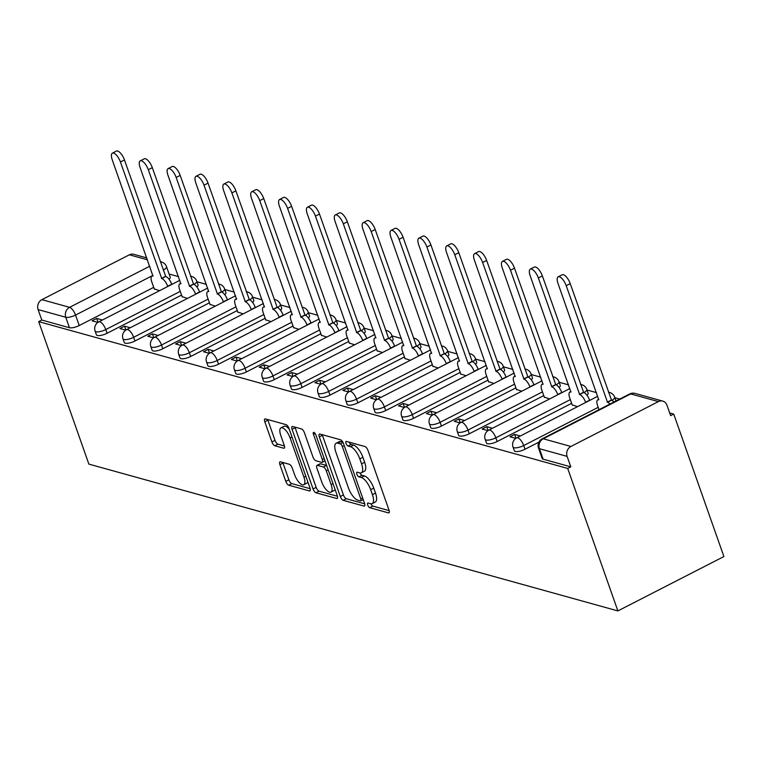 <?xml version="1.0" encoding="UTF-8"?>
<svg xmlns="http://www.w3.org/2000/svg" width="762" height="762" viewBox="0 0 762 762"><rect width="100%" height="100%" fill="white"/><g stroke="black" fill="none" stroke-linecap="round" stroke-linejoin="round"><path stroke-width="1.14" d="M367.713 505.025A2.581 0.991 -117.1 0 0 369.76 507.683L388.382 512.855A3.696 1.419 -117.1 0 0 388.906 512.826A3.696 1.419 -117.1 0 0 388.972 510.026L367.96 450.371A3.696 1.419 -117.1 0 0 365.046 446.57L346.415 441.398A2.581 0.991 -117.1 0 0 346.053 441.417A2.581 0.991 -117.1 0 0 346.005 443.379A2.581 0.991 -117.1 0 0 348.053 446.037L350.463 446.713A11.821 4.543 -117.1 0 1 359.807 458.876L361.559 463.839A11.821 4.543 -117.1 0 1 361.34 472.802A11.821 4.543 -117.1 0 1 359.683 472.888L357.273 472.221A2.581 0.991 -117.1 0 0 356.911 472.24A2.581 0.991 -117.1 0 0 356.864 474.202A2.581 0.991 -117.1 0 0 358.902 476.86L361.312 477.526A11.821 4.543 -117.1 0 1 370.665 489.69L372.408 494.662A11.821 4.543 -117.1 0 1 372.199 503.625A11.821 4.543 -117.1 0 1 370.532 503.711L368.122 503.044A2.581 0.991 -117.1 0 0 367.76 503.063A2.581 0.991 -117.1 0 0 367.713 505.025M370.951 503.796A2.581 0.991 -117.1 0 0 372.847 506.101L389.153 510.626M349.253 442.189A2.581 0.991 -117.1 0 0 351.139 444.456L353.558 445.122L350.463 446.713M360.093 472.983A2.581 0.991 -117.1 0 0 361.998 475.278L364.407 475.945L361.312 477.526M196.872 286.96A7.525 2.315 -19.4 0 0 198.082 284.931L196.777 281.216A7.525 2.315 160.6 0 1 193.939 284.331M224.733 294.694A7.525 2.315 -19.4 0 0 225.943 292.656L224.638 288.95A7.525 2.315 160.6 0 1 221.799 292.065M252.593 302.419A7.525 2.315 -19.4 0 0 253.803 300.39L252.498 296.675A7.525 2.315 160.6 0 1 249.66 299.799M280.454 310.153A7.525 2.315 -19.4 0 0 281.673 308.124L280.359 304.409A7.525 2.315 160.6 0 1 277.52 307.534M308.315 317.887A7.525 2.315 -19.4 0 0 309.534 315.859L308.219 312.144A7.525 2.315 160.6 0 1 305.381 315.258M336.175 325.622A7.525 2.315 -19.4 0 0 337.395 323.593L336.08 319.878A7.525 2.315 160.6 0 1 333.242 322.993M364.046 333.346A7.525 2.315 -19.4 0 0 365.255 331.318L363.941 327.603A7.525 2.315 160.6 0 1 361.112 330.727M391.906 341.081A7.525 2.315 -19.4 0 0 393.116 339.052L391.811 335.337A7.525 2.315 160.6 0 1 388.972 338.461M419.767 348.815A7.525 2.315 -19.4 0 0 420.976 346.786L419.672 343.071A7.525 2.315 160.6 0 1 416.833 346.186M447.627 356.549A7.525 2.315 -19.4 0 0 448.837 354.52L447.532 350.806A7.525 2.315 160.6 0 1 444.694 353.92M475.488 364.274A7.525 2.315 -19.4 0 0 476.698 362.245L475.393 358.531A7.525 2.315 160.6 0 1 472.554 361.655M503.349 372.008A7.525 2.315 -19.4 0 0 504.558 369.98L503.253 366.265A7.525 2.315 160.6 0 1 500.415 369.389M531.209 379.743A7.525 2.315 -19.4 0 0 532.419 377.714L531.114 373.999A7.525 2.315 160.6 0 1 528.276 377.114M559.07 387.477A7.525 2.315 -19.4 0 0 560.28 385.448L558.975 381.733A7.525 2.315 160.6 0 1 556.136 384.848M586.931 395.202A7.525 2.315 -19.4 0 0 588.14 393.173L586.835 389.458A7.525 2.315 160.6 0 1 583.997 392.582M616.02 400.964A7.525 2.315 -19.4 0 0 616.01 400.907L614.696 397.192A7.525 2.315 160.6 0 1 611.857 400.317M280.492 461.829A3.696 1.419 -117.1 0 0 279.978 461.858A3.696 1.419 -117.1 0 0 279.911 464.658L285.807 481.393A3.696 1.419 -117.1 0 0 288.722 485.194L309.41 490.938A3.696 1.419 -117.1 0 0 309.924 490.909A3.696 1.419 -117.1 0 0 310.001 488.109L288.988 428.454A3.696 1.419 -117.1 0 0 286.074 424.653L265.386 418.91A3.696 1.419 -117.1 0 0 264.862 418.938A3.696 1.419 -117.1 0 0 264.795 421.738L271.92 441.96A3.696 1.419 -117.1 0 0 274.834 445.76L283.693 448.218A3.696 1.419 -117.1 0 0 284.207 448.189A3.696 1.419 -117.1 0 0 284.274 445.389L280.749 435.359A9.877 3.8 -117.1 0 1 280.93 427.873A9.877 3.8 -117.1 0 1 290.122 437.959L303.952 477.231A9.877 3.8 -117.1 0 1 303.771 484.727A9.877 3.8 -117.1 0 1 294.57 474.631L292.265 468.087A3.696 1.419 -117.1 0 0 289.35 464.287L280.492 461.829M38.691 321.631L567.7 468.44L617.877 610.914L88.868 464.106L38.691 321.631L41.786 320.04L38.1 309.572A7.525 6.553 -74.5 0 1 41.9 299.657L129.378 254.794A7.525 6.553 -74.5 0 1 133.769 254.298L146.799 257.908M340.328 496.529A3.696 1.419 -117.1 0 0 343.243 500.329L363.931 506.063A3.696 1.419 -117.1 0 0 364.446 506.035A3.696 1.419 -117.1 0 0 364.512 503.234L343.51 443.589A3.696 1.419 -117.1 0 0 340.585 439.788L319.907 434.045A3.696 1.419 -117.1 0 0 319.383 434.073A3.696 1.419 -117.1 0 0 319.316 436.874L340.328 496.529L343.414 494.938A3.696 1.419 -117.1 0 0 346.339 498.739L364.703 503.834M336.671 498.5L315.982 492.757A3.696 1.419 -117.1 0 1 313.068 488.956L292.056 429.301A3.696 1.419 -117.1 0 1 292.122 426.51A3.696 1.419 -117.1 0 1 292.646 426.482L301.495 428.939A3.696 1.419 -117.1 0 1 304.419 432.74L312.934 456.924A3.696 1.419 -117.1 0 0 315.859 460.724L321.726 462.363A3.696 1.419 -117.1 0 0 322.25 462.334A3.696 1.419 -117.1 0 0 322.316 459.534L313.449 434.34A2.581 0.991 -117.1 0 1 313.496 432.387A2.581 0.991 -117.1 0 1 315.897 435.026L337.261 495.671A3.696 1.419 -117.1 0 1 337.185 498.472A3.696 1.419 -117.1 0 1 336.671 498.5L337.518 498.072M153.705 287.35L79.219 325.545L75.533 315.077A7.525 2.315 160.6 0 1 65.78 317.259L38.1 309.572M658.387 401.603L630.707 393.925L543.23 438.779L570.909 446.465L658.387 401.603A7.525 6.553 105.5 0 1 662.778 401.107A7.525 6.553 105.5 0 1 666.95 405.184L670.636 415.652L673.722 414.071L669.684 412.947M619.706 399.078L614.886 397.735M596.456 392.62L587.026 390.011M568.595 384.896L559.165 382.276M540.734 377.161L531.304 374.542M512.874 369.427L503.444 366.808M485.013 361.693L475.583 359.083M457.152 353.968L447.723 351.349M429.292 346.234L419.862 343.614M401.431 338.499L392.001 335.88M373.57 330.765L364.141 328.155M345.7 323.04L336.28 320.421M317.84 315.306L308.41 312.687M289.979 307.572L280.549 304.952M262.118 299.837L252.689 297.228M234.258 292.103L224.828 289.493M206.397 284.378L196.967 281.759M178.537 276.644L169.107 274.025M673.722 414.071L723.9 556.546L617.877 610.914M570.909 446.465A7.525 6.553 105.5 0 0 567.109 456.381L539.429 448.704A7.525 2.315 160.6 0 1 538.515 448.027L542.192 458.495A7.525 2.315 160.6 0 0 543.115 459.172L539.429 448.704A7.525 6.553 105.5 0 1 543.23 438.779A7.525 2.896 -117.1 0 0 542.173 438.836A7.525 7.525 0 0 0 538.515 448.027M567.7 468.44L570.795 466.849L567.109 456.381M572.176 404.889L577.51 406.67M520.332 435.988L514.607 434.407L515.979 438.274M514.607 434.407L509.978 436.778L515.798 438.398M544.306 397.154L549.65 398.936M492.471 428.254L486.747 426.672L488.109 430.54M486.747 426.672L482.117 429.044L487.937 430.663M516.446 389.42L521.789 391.201M464.61 420.529L458.886 418.938L460.248 422.815M458.886 418.938L454.247 421.319L460.077 422.929M488.585 381.686L493.928 383.467M436.75 412.794L431.025 411.204L432.387 415.08M431.025 411.204L426.387 413.585L432.216 415.204M460.724 373.961L466.068 375.742M408.889 405.06L403.165 403.479L404.527 407.346M403.165 403.479L398.526 405.851L404.355 407.47M432.864 366.227L438.207 368.008M381.019 397.326L375.304 395.745L376.666 399.612M375.304 395.745L370.665 398.116L376.485 399.736M405.003 358.492L410.347 360.274M353.158 389.601L347.443 388.01L348.805 391.887M347.443 388.01L342.805 390.392L348.625 392.001M377.142 350.758L382.486 352.539M325.298 381.867L319.583 380.276L320.945 384.153M319.583 380.276L314.944 382.657L320.764 384.277M349.282 343.033L354.625 344.805M297.437 374.132L291.722 372.551L293.084 376.418M291.722 372.551L287.083 374.923L292.903 376.542M321.421 335.299L326.765 337.08M269.577 366.398L263.862 364.817L265.224 368.684M263.862 364.817L259.223 367.189L265.043 368.808M293.56 327.565L298.904 329.346M241.716 358.673L236.001 357.083L237.363 360.959M236.001 357.083L231.362 359.464L237.182 361.074M265.7 319.83L271.034 321.612M213.855 350.939L208.14 349.348L209.502 353.225M208.14 349.348L203.502 351.73L209.321 353.349M237.839 312.096L243.173 313.877M185.995 343.205L180.27 341.624L181.642 345.491M180.27 341.624L175.641 343.995L181.461 345.615M209.969 304.371L215.313 306.153M158.134 335.471L152.41 333.889L153.781 337.757M152.41 333.889L147.78 336.261L153.6 337.88M182.108 296.637L187.452 298.418M130.273 327.746L124.549 326.155L125.911 330.032M124.549 326.155L119.92 328.536L125.74 330.146M181.566 295.084L107.08 333.28L105.775 329.565A7.525 2.315 160.6 0 1 95.107 331.07L96.412 334.785A7.525 2.315 -19.4 0 0 107.08 333.28M209.426 302.819L134.941 341.014L133.636 337.299A7.525 2.315 160.6 0 1 122.968 338.804L124.273 342.519A7.525 2.315 -19.4 0 0 134.941 341.014M237.287 310.544L162.811 348.739L161.496 345.024A7.525 2.315 160.6 0 1 150.828 346.539L152.133 350.253A7.525 2.315 -19.4 0 0 162.811 348.739M265.147 318.278L190.671 356.473L189.357 352.758A7.525 2.315 160.6 0 1 178.689 354.273L179.994 357.978A7.525 2.315 -19.4 0 0 190.671 356.473M293.008 326.012L218.532 364.207L217.218 360.493A7.525 2.315 160.6 0 1 206.55 361.998L207.864 365.712A7.525 2.315 -19.4 0 0 218.532 364.207M320.869 333.746L246.393 371.942L245.088 368.227A7.525 2.315 160.6 0 1 234.41 369.732L235.725 373.447A7.525 2.315 -19.4 0 0 246.393 371.942M348.729 341.471L274.253 379.667L272.948 375.952A7.525 2.315 160.6 0 1 262.271 377.466L263.585 381.181A7.525 2.315 -19.4 0 0 274.253 379.667M376.59 349.206L302.114 387.401L300.809 383.686A7.525 2.315 160.6 0 1 290.132 385.201L291.446 388.906A7.525 2.315 -19.4 0 0 302.114 387.401M404.46 356.94L329.975 395.135L328.67 391.42A7.525 2.315 160.6 0 1 318.002 392.925L319.307 396.64A7.525 2.315 -19.4 0 0 329.975 395.135M432.321 364.674L357.835 402.869L356.53 399.155A7.525 2.315 160.6 0 1 345.862 400.66L347.167 404.374A7.525 2.315 -19.4 0 0 357.835 402.869M460.181 372.399L385.696 410.594L384.391 406.879A7.525 2.315 160.6 0 1 373.723 408.394L375.028 412.109A7.525 2.315 -19.4 0 0 385.696 410.594M488.042 380.133L413.556 418.328L412.252 414.614A7.525 2.315 160.6 0 1 401.584 416.128L402.888 419.833A7.525 2.315 -19.4 0 0 413.556 418.328M515.903 387.868L441.417 426.063L440.112 422.348A7.525 2.315 160.6 0 1 429.444 423.853L430.749 427.568A7.525 2.315 -19.4 0 0 441.417 426.063M543.763 395.602L469.278 433.797L467.973 430.082A7.525 2.315 160.6 0 1 457.305 431.587L458.61 435.302A7.525 2.315 -19.4 0 0 469.278 433.797M571.624 403.327L497.148 441.522L495.833 437.817A7.525 2.315 160.6 0 1 485.165 439.322L486.47 443.036A7.525 2.315 -19.4 0 0 497.148 441.522M538.896 442.131L525.008 449.256L523.694 445.541A7.525 2.315 160.6 0 1 513.026 447.056L514.331 450.771A7.525 2.315 -19.4 0 0 525.008 449.256M102.413 320.011L96.688 318.421L92.05 320.802L97.879 322.412M154.248 288.903L159.591 290.684M96.688 318.421L98.05 322.297M163.249 270.1A7.525 2.315 160.6 0 0 166.535 266.729L170.221 277.197A7.525 2.315 160.6 0 1 169.012 279.225M41.786 320.04L69.466 327.727A7.525 2.315 -19.4 0 0 79.219 325.545M570.795 466.849L543.115 459.172M372.199 503.625L375.285 502.034A11.821 4.543 -117.1 0 0 375.504 493.081L372.408 494.662M364.407 475.945A11.821 4.543 -117.1 0 1 373.751 488.109L375.504 493.081M361.34 472.802L364.436 471.221A11.821 4.543 -117.1 0 0 364.646 462.258L361.559 463.839M353.558 445.122A11.821 4.543 -117.1 0 1 362.903 457.286L364.646 462.258M322.221 434.683A3.696 1.419 -117.1 0 0 322.412 435.283L343.414 494.938M360.369 500.891A2.581 0.991 -117.1 0 0 360.731 500.872A2.581 0.991 -117.1 0 0 360.778 498.91L342.338 446.551A2.581 0.991 -117.1 0 0 340.3 443.884L337.757 443.179A11.821 4.543 -117.1 0 0 336.099 443.274A11.821 4.543 -117.1 0 0 335.88 452.228L348.482 488.023A11.821 4.543 -117.1 0 0 357.826 500.186L360.369 500.891M336.099 443.274L339.185 441.684A11.821 4.543 -117.1 0 1 340.843 441.598L342.862 442.16M337.442 496.272L319.078 491.176L315.982 492.757M294.961 427.12A3.696 1.419 -117.1 0 0 295.151 427.72L316.154 487.375A3.696 1.419 -117.1 0 0 319.078 491.176M321.774 482.032A9.877 3.8 -117.1 0 0 330.975 492.128A9.877 3.8 -117.1 0 0 331.156 484.632L326.279 470.802A3.696 1.419 -117.1 0 0 323.364 467.001L317.487 465.372A3.696 1.419 -117.1 0 0 316.973 465.392A3.696 1.419 -117.1 0 0 316.906 468.192L321.774 482.032M330.975 492.128L334.061 490.538A9.877 3.8 -117.1 0 0 334.994 489.261M326.622 465.477A3.696 1.419 -117.1 0 0 326.45 465.411L323.364 467.001M316.973 465.392L320.059 463.81A3.696 1.419 -117.1 0 1 320.583 463.782L326.45 465.411M303.771 484.727L306.867 483.137A9.877 3.8 -117.1 0 0 307.8 481.86M289.284 429.282A9.877 3.8 -117.1 0 0 284.016 426.282L280.93 427.873M267.7 419.557A3.696 1.419 -117.1 0 0 267.891 420.157L275.006 440.369A3.696 1.419 -117.1 0 0 277.93 444.17L284.455 445.989M282.816 462.477A3.696 1.419 -117.1 0 0 282.997 463.077L288.893 479.812A3.696 1.419 -117.1 0 0 291.817 483.613L310.182 488.709M609.991 404.06A7.525 2.896 -117.1 0 0 607.505 402.25L566.214 285.693A8.658 3.324 -117.1 0 0 558.155 276.854A8.658 3.324 -117.1 0 0 558.003 283.416L598.751 399.821A7.525 2.896 -117.1 0 0 597.694 399.879A7.525 2.896 -117.1 0 0 597.56 405.584L598.999 409.689M558.155 276.854L562.175 274.796A8.658 3.324 62.9 0 1 570.233 283.635L611.524 400.193A7.525 2.896 62.9 0 1 614.01 401.993M611.257 400.117L607.238 402.184M585.664 402.488L585.587 402.269A7.525 2.896 -117.1 0 0 579.644 394.526L538.353 277.968A8.658 3.324 -117.1 0 0 530.295 269.129A8.658 3.324 -117.1 0 0 530.142 275.682L570.89 392.097A7.525 2.896 -117.1 0 0 569.833 392.154A7.525 2.896 -117.1 0 0 569.7 397.859L572.291 405.213M530.295 269.129L534.314 267.062A8.658 3.324 62.9 0 1 542.373 275.901L583.663 392.459A7.525 2.896 62.9 0 1 589.607 400.202L585.587 402.269M583.387 392.382L579.377 394.449M557.803 394.754L557.727 394.535A7.525 2.896 -117.1 0 0 551.783 386.791L510.492 270.234A8.658 3.324 -117.1 0 0 502.434 261.395A8.658 3.324 -117.1 0 0 502.272 267.957L543.03 384.362A7.525 2.896 -117.1 0 0 541.972 384.419A7.525 2.896 -117.1 0 0 541.839 390.125L544.43 397.488M502.434 261.395L506.454 259.328A8.658 3.324 62.9 0 1 514.512 268.176L555.803 384.734A7.525 2.896 62.9 0 1 561.746 392.478L557.727 394.535M555.527 384.658L551.517 386.715M529.942 387.02L529.866 386.801A7.525 2.896 -117.1 0 0 523.923 379.057L482.632 262.499A8.658 3.324 -117.1 0 0 474.574 253.66A8.658 3.324 -117.1 0 0 474.412 260.223L515.169 376.628A7.525 2.896 -117.1 0 0 514.112 376.685A7.525 2.896 -117.1 0 0 513.969 382.391L516.569 389.753M474.574 253.66L478.593 251.603A8.658 3.324 62.9 0 1 486.651 260.442L527.933 377A7.525 2.896 62.9 0 1 533.886 384.743L529.866 386.801M527.666 376.923L523.646 378.981M502.082 379.286L502.006 379.066A7.525 2.896 -117.1 0 0 496.052 371.323L454.771 254.765A8.658 3.324 -117.1 0 0 446.713 245.926A8.658 3.324 -117.1 0 0 446.551 252.489L487.309 368.894A7.525 2.896 -117.1 0 0 486.251 368.951A7.525 2.896 -117.1 0 0 486.108 374.656L488.699 382.019M446.713 245.926L450.733 243.869A8.658 3.324 62.9 0 1 458.791 252.708L500.072 369.265A7.525 2.896 62.9 0 1 506.025 377.009L502.006 379.066M499.805 369.189L495.786 371.256M474.221 371.551L474.145 371.342A7.525 2.896 -117.1 0 0 468.192 363.598L426.911 247.04A8.658 3.324 -117.1 0 0 418.852 238.201A8.658 3.324 -117.1 0 0 418.69 244.754L459.448 361.169A7.525 2.896 -117.1 0 0 458.391 361.226A7.525 2.896 -117.1 0 0 458.248 366.922L460.839 374.285M418.852 238.201L422.872 236.134A8.658 3.324 62.9 0 1 430.93 244.973L472.211 361.531A7.525 2.896 62.9 0 1 478.165 369.275L474.145 371.342M471.945 361.455L467.925 363.522M446.361 363.826L446.284 363.607A7.525 2.896 -117.1 0 0 440.331 355.864L399.05 239.306A8.658 3.324 -117.1 0 0 390.992 230.467A8.658 3.324 -117.1 0 0 390.83 237.03L431.587 353.435A7.525 2.896 -117.1 0 0 430.53 353.492A7.525 2.896 -117.1 0 0 430.387 359.197L432.978 366.56M390.992 230.467L395.011 228.4A8.658 3.324 62.9 0 1 403.069 237.249L444.351 353.797A7.525 2.896 62.9 0 1 450.304 361.54L446.284 363.607M444.084 353.73L440.065 355.787M418.5 356.092L418.424 355.873A7.525 2.896 -117.1 0 0 412.471 348.129L371.189 231.572A8.658 3.324 -117.1 0 0 363.131 222.733A8.658 3.324 -117.1 0 0 362.969 229.295L403.717 345.7A7.525 2.896 -117.1 0 0 402.669 345.757A7.525 2.896 -117.1 0 0 402.527 351.463L405.117 358.826M363.131 222.733L367.151 220.675A8.658 3.324 62.9 0 1 375.199 229.514L416.49 346.072A7.525 2.896 62.9 0 1 422.443 353.816L418.424 355.873M416.223 345.996L412.204 348.053M390.639 348.358L390.563 348.139A7.525 2.896 -117.1 0 0 384.61 340.395L343.319 223.838A8.658 3.324 -117.1 0 0 335.27 214.998A8.658 3.324 -117.1 0 0 335.109 221.561L375.857 337.966A7.525 2.896 -117.1 0 0 374.809 338.023A7.525 2.896 -117.1 0 0 374.666 343.729L377.257 351.092M335.27 214.998L339.281 212.941A8.658 3.324 62.9 0 1 347.339 221.78L388.63 338.338A7.525 2.896 62.9 0 1 394.583 346.081L390.563 348.139M388.363 338.261L384.343 340.319M362.779 340.624L362.702 340.414A7.525 2.896 -117.1 0 0 356.749 332.67L315.458 216.113A8.658 3.324 -117.1 0 0 307.41 207.264A8.658 3.324 -117.1 0 0 307.248 213.827L347.996 330.241A7.525 2.896 -117.1 0 0 346.939 330.289A7.525 2.896 -117.1 0 0 346.805 335.994L349.396 343.357M307.41 207.264L311.42 205.207A8.658 3.324 62.9 0 1 319.478 214.046L360.769 330.603A7.525 2.896 62.9 0 1 366.722 338.347L362.702 340.414M360.502 330.527L356.483 332.594M334.918 332.899L334.842 332.68A7.525 2.896 -117.1 0 0 328.889 324.936L287.598 208.378A8.658 3.324 -117.1 0 0 279.54 199.539A8.658 3.324 -117.1 0 0 279.387 206.092L320.135 322.507A7.525 2.896 -117.1 0 0 319.078 322.564A7.525 2.896 -117.1 0 0 318.945 328.27L321.535 335.623M279.54 199.539L283.559 197.472A8.658 3.324 62.9 0 1 291.617 206.321L332.908 322.869A7.525 2.896 62.9 0 1 338.861 330.613L334.842 332.68M332.642 322.802L328.622 324.86M307.057 325.164L306.981 324.945A7.525 2.896 -117.1 0 0 301.028 317.202L259.737 200.644A8.658 3.324 -117.1 0 0 251.679 191.805A8.658 3.324 -117.1 0 0 251.527 198.368L292.275 314.773A7.525 2.896 -117.1 0 0 291.217 314.83A7.525 2.896 -117.1 0 0 291.084 320.535L293.675 327.898M251.679 191.805L255.699 189.748A8.658 3.324 62.9 0 1 263.757 198.587L305.048 315.144A7.525 2.896 62.9 0 1 310.991 322.888L306.981 324.945M304.781 315.068L300.761 317.125M279.197 317.43L279.121 317.211A7.525 2.896 -117.1 0 0 273.167 309.467L231.877 192.91A8.658 3.324 -117.1 0 0 223.818 184.071A8.658 3.324 -117.1 0 0 223.666 190.633L264.414 307.038A7.525 2.896 -117.1 0 0 263.357 307.096A7.525 2.896 -117.1 0 0 263.223 312.801L265.814 320.164M223.818 184.071L227.838 182.013A8.658 3.324 62.9 0 1 235.896 190.852L277.187 307.41A7.525 2.896 62.9 0 1 283.131 315.154L279.121 317.211M276.92 307.334L272.901 309.391M251.327 309.696L251.25 309.486A7.525 2.896 -117.1 0 0 245.307 301.742L204.016 185.185A8.658 3.324 -117.1 0 0 195.958 176.336A8.658 3.324 -117.1 0 0 195.805 182.899L236.553 299.314A7.525 2.896 -117.1 0 0 235.496 299.361A7.525 2.896 -117.1 0 0 235.363 305.067L237.954 312.43M195.958 176.336L199.977 174.279A8.658 3.324 62.9 0 1 208.036 183.118L249.326 299.676A7.525 2.896 62.9 0 1 255.27 307.419L251.25 309.486M249.05 299.599L245.04 301.666M223.466 301.971L223.39 301.752A7.525 2.896 -117.1 0 0 217.446 294.008L176.155 177.451A8.658 3.324 -117.1 0 0 168.097 168.612A8.658 3.324 -117.1 0 0 167.935 175.165L208.693 291.579A7.525 2.896 -117.1 0 0 207.635 291.636A7.525 2.896 -117.1 0 0 207.502 297.342L210.093 304.695M168.097 168.612L172.117 166.545A8.658 3.324 62.9 0 1 180.175 175.384L221.466 291.941A7.525 2.896 62.9 0 1 227.409 299.685L223.39 301.752M221.19 291.875L217.18 293.932M195.605 294.237L195.529 294.018A7.525 2.896 -117.1 0 0 189.586 286.274L148.295 169.716A8.658 3.324 -117.1 0 0 140.237 160.877A8.658 3.324 -117.1 0 0 140.075 167.44L180.832 283.845A7.525 2.896 -117.1 0 0 179.775 283.902A7.525 2.896 -117.1 0 0 179.632 289.608L182.232 296.97M140.237 160.877L144.256 158.82A8.658 3.324 62.9 0 1 152.314 167.659L193.596 284.216A7.525 2.896 62.9 0 1 199.549 291.96L195.529 294.018M193.329 284.14L189.309 286.198M167.745 286.502L167.669 286.283A7.525 2.896 -117.1 0 0 161.725 278.54L120.434 161.982A8.658 3.324 -117.1 0 0 112.376 153.143A8.658 3.324 -117.1 0 0 112.214 159.706L152.971 276.111A7.525 2.896 -117.1 0 0 151.914 276.168A7.525 2.896 -117.1 0 0 151.771 281.873L154.372 289.236M112.376 153.143L116.395 151.086A8.658 3.324 62.9 0 1 124.454 159.925L165.735 276.482A7.525 2.896 62.9 0 1 171.688 284.226L167.669 286.283M165.468 276.406L161.449 278.463M372.847 506.101L369.76 507.683M351.139 444.456L348.053 446.037M361.998 475.278L358.902 476.86M152.952 275.377L75.533 315.077A7.525 2.896 62.9 0 0 69.59 307.334L149.733 266.233M147.476 259.813L129.378 254.794M41.9 299.657L69.59 307.334A7.525 6.553 105.5 0 0 65.78 317.259L69.466 327.727M180.261 291.37L105.775 329.565A7.525 2.896 62.9 0 0 99.822 321.821A7.525 2.896 62.9 0 0 98.774 321.878A7.525 7.525 0 0 0 95.107 331.07M208.121 299.104L133.636 337.299A7.525 2.896 62.9 0 0 127.692 329.555A7.525 2.896 62.9 0 0 126.635 329.613A7.525 7.525 0 0 0 122.968 338.804M235.982 306.829L161.496 345.024A7.525 2.896 62.9 0 0 155.553 337.28A7.525 2.896 62.9 0 0 154.495 337.337A7.525 7.525 0 0 0 150.828 346.539M263.843 314.563L189.357 352.758A7.525 2.896 62.9 0 0 183.413 345.015A7.525 2.896 62.9 0 0 182.356 345.072A7.525 7.525 0 0 0 178.689 354.273M291.703 322.297L217.218 360.493A7.525 2.896 62.9 0 0 211.274 352.749A7.525 2.896 62.9 0 0 210.217 352.806A7.525 7.525 0 0 0 206.55 361.998M319.564 330.032L245.088 368.227A7.525 2.896 62.9 0 0 239.135 360.483A7.525 2.896 62.9 0 0 238.077 360.54A7.525 7.525 0 0 0 234.41 369.732M347.424 337.757L272.948 375.952A7.525 2.896 62.9 0 0 266.995 368.208A7.525 2.896 62.9 0 0 265.938 368.265A7.525 7.525 0 0 0 262.271 377.466M375.285 345.491L300.809 383.686A7.525 2.896 62.9 0 0 294.856 375.942A7.525 2.896 62.9 0 0 293.799 375.999A7.525 7.525 0 0 0 290.132 385.201M403.146 353.225L328.67 391.42A7.525 2.896 62.9 0 0 322.717 383.677A7.525 2.896 62.9 0 0 321.659 383.734A7.525 7.525 0 0 0 318.002 392.925M431.006 360.959L356.53 399.155A7.525 2.896 62.9 0 0 350.577 391.411A7.525 2.896 62.9 0 0 349.52 391.468A7.525 7.525 0 0 0 345.862 400.66M458.867 368.684L384.391 406.879A7.525 2.896 62.9 0 0 378.438 399.136A7.525 2.896 62.9 0 0 377.38 399.193A7.525 7.525 0 0 0 373.723 408.394M486.737 376.418L412.252 414.614A7.525 2.896 62.9 0 0 406.298 406.87A7.525 2.896 62.9 0 0 405.241 406.927A7.525 7.525 0 0 0 401.584 416.128M514.598 384.153L440.112 422.348A7.525 2.896 62.9 0 0 434.159 414.604A7.525 2.896 62.9 0 0 433.111 414.661A7.525 7.525 0 0 0 429.444 423.853M542.458 391.887L467.973 430.082A7.525 2.896 62.9 0 0 462.02 422.339A7.525 2.896 62.9 0 0 460.972 422.396A7.525 7.525 0 0 0 457.305 431.587M570.319 399.621L495.833 437.817A7.525 2.896 62.9 0 0 489.89 430.063A7.525 2.896 62.9 0 0 488.833 430.12A7.525 7.525 0 0 0 485.165 439.322M598.18 407.346L523.694 445.541A7.525 2.896 62.9 0 0 517.75 437.798A7.525 2.896 62.9 0 0 516.693 437.855A7.525 7.525 0 0 0 513.026 447.056M160.325 261.785A7.525 6.553 -74.5 0 1 161.449 261.976L160.277 261.652M629.65 393.973A7.525 2.896 -117.1 0 1 630.707 393.925A7.525 6.553 -74.5 0 1 635.098 393.421A7.525 7.525 0 0 0 629.65 393.973L542.173 438.836M373.751 488.109L370.665 489.69M362.903 457.286L359.807 458.876M389.23 512.416L388.382 512.855M322.412 435.283L319.316 436.874M364.769 505.635L363.931 506.063M346.339 498.739L343.243 500.329M362.655 497.948L360.778 498.91M344.214 445.589L342.338 446.551M343.033 442.484L340.3 443.884M340.843 441.598L337.757 443.179M316.154 487.375L313.068 488.956M295.151 427.72L292.056 429.301M324.193 458.572L322.316 459.534M315.116 433.492L313.449 434.34M333.032 483.67L331.156 484.632M328.155 469.84L326.279 470.802M320.583 463.782L317.487 465.372M305.829 476.269L303.952 477.231M291.998 436.997L290.122 437.959M284.531 447.78L283.693 448.218M277.93 444.17L274.834 445.76M275.006 440.369L271.92 441.96M267.891 420.157L264.795 421.738M310.258 490.499L309.41 490.938M291.817 483.613L288.722 485.194M288.893 479.812L285.807 481.393M282.997 463.077L279.911 464.658M611.524 400.193L607.505 402.25M570.233 283.635L566.214 285.693M583.663 392.459L579.644 394.526M542.373 275.901L538.353 277.968M555.803 384.734L551.783 386.791M514.512 268.176L510.492 270.234M527.933 377L523.923 379.057M486.651 260.442L482.632 262.499M500.072 369.265L496.052 371.323M458.791 252.708L454.771 254.765M472.211 361.531L468.192 363.598M430.93 244.973L426.911 247.04M444.351 353.797L440.331 355.864M403.069 237.249L399.05 239.306M416.49 346.072L412.471 348.129M375.199 229.514L371.189 231.572M388.63 338.338L384.61 340.395M347.339 221.78L343.319 223.838M360.769 330.603L356.749 332.67M319.478 214.046L315.458 216.113M332.908 322.869L328.889 324.936M291.617 206.321L287.598 208.378M305.048 315.144L301.028 317.202M263.757 198.587L259.737 200.644M277.187 307.41L273.167 309.467M235.896 190.852L231.877 192.91M249.326 299.676L245.307 301.742M208.036 183.118L204.016 185.185M221.466 291.941L217.446 294.008M180.175 175.384L176.155 177.451M193.596 284.216L189.586 286.274M152.314 167.659L148.295 169.716M165.735 276.482L161.725 278.54M124.454 159.925L120.434 161.982M516.693 437.855L597.751 396.288M614.696 397.192A7.525 7.525 0 0 0 608.467 392.22M488.833 430.12L569.89 388.553M586.835 389.458A7.525 7.525 0 0 0 580.606 384.486M460.972 422.396L542.03 380.829M558.975 381.733A7.525 7.525 0 0 0 552.745 376.752M433.111 414.661L514.159 373.094M531.114 373.999A7.525 7.525 0 0 0 524.885 369.027M405.241 406.927L486.299 365.36M503.253 366.265A7.525 7.525 0 0 0 497.024 361.293M377.38 399.193L458.438 357.626M475.393 358.531A7.525 7.525 0 0 0 469.163 353.558M349.52 391.468L430.578 349.901M447.532 350.806A7.525 7.525 0 0 0 441.303 345.824M321.659 383.734L402.717 342.167M419.672 343.071A7.525 7.525 0 0 0 413.442 338.099M293.799 375.999L374.856 334.432M391.811 335.337A7.525 7.525 0 0 0 385.582 330.365M265.938 368.265L346.996 326.698M363.941 327.603A7.525 7.525 0 0 0 357.721 322.631M238.077 360.54L319.135 318.973M336.08 319.878A7.525 7.525 0 0 0 329.86 314.897M210.217 352.806L291.274 311.239M308.219 312.144A7.525 7.525 0 0 0 302 307.172M182.356 345.072L263.414 303.505M280.359 304.409A7.525 7.525 0 0 0 274.139 299.437M154.495 337.337L235.553 295.77M252.498 296.675A7.525 7.525 0 0 0 246.269 291.703M126.635 329.613L207.693 288.046M224.638 288.95A7.525 7.525 0 0 0 218.408 283.969M98.774 321.878L179.822 280.311M196.777 281.216A7.525 7.525 0 0 0 190.548 276.235M166.535 266.729A7.525 7.525 0 0 0 161.449 261.976M662.778 401.107L635.098 393.421M363.236 499.586L360.731 500.872M325.012 460.915L322.25 462.334M598.808 399.307L597.694 399.879M570.948 391.573L569.833 392.154M543.087 383.848L541.972 384.419M515.226 376.114L514.112 376.685M487.366 368.379L486.251 368.951M459.505 360.645L458.391 361.226M431.644 352.92L430.53 353.492M403.784 345.186L402.669 345.757M375.923 337.452L374.809 338.023M348.063 329.717L346.939 330.289M320.202 321.993L319.078 322.564M292.332 314.258L291.217 314.83M264.471 306.524L263.357 307.096M236.611 298.79L235.496 299.361M208.75 291.065L207.635 291.636M180.889 283.331L179.775 283.902M153.029 275.596L151.914 276.168"/></g></svg>
